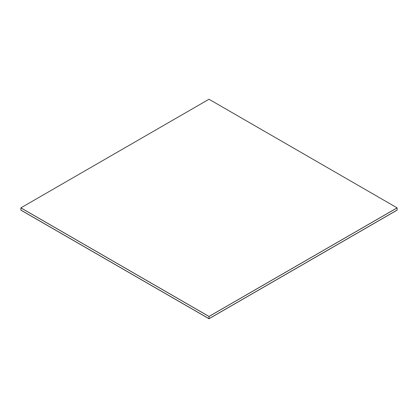 <?xml version="1.0" encoding="UTF-8"?>
<svg xmlns="http://www.w3.org/2000/svg" width="418" height="418" viewBox="0 0 418 418"><rect width="100%" height="100%" fill="white"/><g stroke="black" fill="none" stroke-linecap="round" stroke-linejoin="round"><path stroke-width="0.63" d="M209 99.249L397.1 207.85L209 316.447L20.9 207.85L209 99.249L20.9 207.85L209 316.504L397.1 207.85L209 99.249M20.9 207.908L209 316.504L397.1 207.908L209 316.504L20.9 207.908L20.9 210.076L20.9 207.908L209 316.504L20.9 207.908M397.1 207.908L397.1 210.076L397.1 207.908L209 316.504L209 318.678L209 316.504L397.1 207.908M20.9 210.076L209 318.678L397.1 210.076L209 318.678L20.9 210.076M397.1 210.076L209 318.751L397.1 210.076M20.9 210.149L209 318.751L397.1 210.149L209 318.751L20.9 210.149"/></g></svg>
